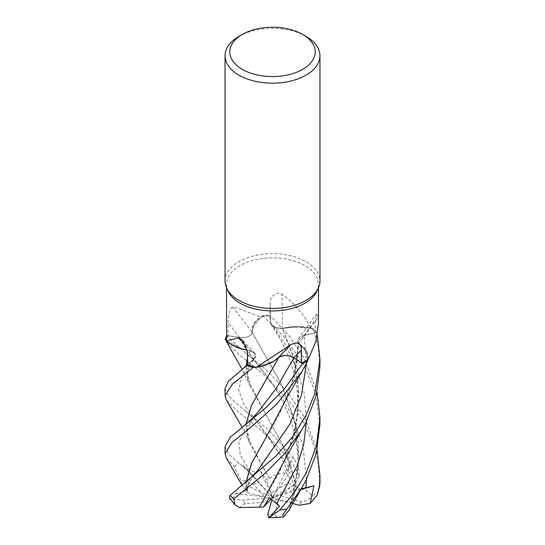 <?xml version="1.0" encoding="UTF-8"?>
<svg xmlns="http://www.w3.org/2000/svg" width="545" height="545" viewBox="0 0 545 545"><rect width="100%" height="100%" fill="white"/><g stroke="black" fill="none" stroke-linecap="round" stroke-linejoin="round"><path stroke-width="0.41" stroke-dasharray="2.73 2.04" d="M278.829 357.295L263.582 383.905M273.685 361.301L255.68 367.194L273.685 361.301M247.662 364.755L254.74 358.208L255.067 353.841L250.094 350.537L255.053 353.855L254.733 358.222L247.662 364.755L254.733 358.222L255.053 353.855L250.087 350.551L247.28 350.163M226.529 340.809L241.653 348.895L226.618 340.891A45.971 26.542 180 0 1 228.035 335.761L228.117 322.531C228.028 317.66 229.241 307.564 232.667 306.951L239.998 309.015L260.278 316.911A45.971 26.542 180 0 1 260.96 316.802A45.971 26.542 180 0 1 269.85 315.998L270.545 322.913A800.857 324.077 -91.8 0 1 270.184 302.938L269.85 315.998M306.426 479.437L302.986 445.756L291.609 414.364L275.266 387.188L246.469 350.094L239.664 337.457L226.645 335.509A47.422 27.379 180 0 0 226.529 335.768A47.422 27.379 180 0 1 226.645 335.509L239.664 337.457C246.306 338.002 250.536 336.408 252.349 332.668C250.55 336.401 246.32 338.002 239.664 337.457C246.456 337.982 250.693 336.326 252.383 332.484M290.213 505.004L298.694 464.442L298.51 443.453L295.315 422.804L281.67 384.675L252.253 332.654L252.069 330.72L254.787 322.592L262.751 315.698A47.422 27.379 180 0 1 269.836 315.16L270.674 322.919L271.376 324.725L275.797 327.668L282.439 328.39L290.172 326.939A36.27 20.942 180 0 1 310.868 327.879C303.565 314.022 293.939 302.809 282.01 294.232C275.266 290.58 269.795 297.87 270.184 302.938M228.076 291.207A45.971 26.542 180 0 1 226.529 284.374A45.971 26.542 180 0 1 239.998 265.613A45.971 26.542 180 0 1 290.09 259.856A45.971 26.542 180 0 1 318.471 284.374A45.971 26.542 180 0 1 316.924 291.207M226.577 341.299A45.971 26.542 180 0 1 226.618 340.891L242.368 349.086M225.044 281.05A47.456 27.4 180 0 1 238.948 261.675A47.456 27.4 180 0 1 290.662 255.741A47.456 27.4 180 0 1 319.956 281.05M246.374 346.375A803.051 400.037 140.2 0 1 249.964 350.476A10.253 5.92 180 0 1 254.713 353.187A10.253 5.92 180 0 1 254.147 359.005L247.668 364.83M249.964 350.476A36.27 20.942 180 0 1 247.273 350.101M232.667 306.951A803.051 387.393 -138.4 0 1 252.396 332.586A10.253 5.92 180 0 1 239.637 337.519L228.035 335.761M252.396 332.586A36.27 20.942 180 0 1 252.335 327.988A36.27 20.942 180 0 1 260.278 316.911M252.335 327.988L260.96 316.802L262.751 315.698L254.794 322.586L252.069 330.72L252.253 332.654L252.335 327.988M301.262 488.797L295.465 489.424L292.215 502.544L290.24 505.004L292.59 497.646L298.83 458.904L294.429 419.527L280.784 383.006L252.24 332.634M310.868 327.879A45.971 26.542 180 0 1 311.256 328.219L290.172 326.939A36.27 20.942 180 0 0 282.61 328.397A803.051 324.963 -91.8 0 1 282.01 294.232M282.61 328.397A10.253 5.92 180 0 1 270.545 322.913M319.949 424.514L315.535 392.891L302.925 363.099L284.081 336.81L262.785 315.678A47.449 27.393 180 0 1 269.836 315.139L270.667 322.906L271.39 324.745L275.811 327.695L282.453 328.41L275.818 327.695L271.39 324.745L270.674 322.919L269.836 315.16L288.761 335.516L303.981 358.106L317.074 392.059M298.851 343.691A10.253 5.92 180 0 1 298.387 338.649A10.253 5.92 180 0 1 304.158 335.373L315.33 332.852L315.446 319.983L316.522 314.043L318.212 317.394A803.051 752.591 2.7 0 0 298.851 343.691A36.27 20.942 180 0 1 303.585 347.39A36.27 20.942 180 0 1 308.436 359.046M318.471 323.403L318.212 317.394M303.585 347.39L307.986 359.366L306.283 350.96L298.926 343.629L303.585 347.39M319.949 366.492L318.341 347.39L313.675 328.873L298.17 326.578L282.439 328.431L298.156 326.578L313.627 328.86A47.422 27.379 180 0 1 316.706 332.586L304.212 335.454L297.727 341.081L298.926 343.595M306.426 363.379L304.205 335.434L297.727 341.116L304.212 335.454L316.706 332.586A47.422 27.379 180 0 0 313.627 328.86L311.256 328.219A45.971 26.542 180 0 1 315.33 332.852M283.693 352.002A803.051 304.512 92.9 0 1 291.241 344.433M274.04 361.076L255.68 367.194M250.087 350.551L247.525 357.936M285.927 458.345L295.969 426.599L298.926 392.72L293.946 359.189L282.48 328.328M285.927 400.316L295.002 372.896L298.749 343.623L306.665 351.668L307.666 360.865M263.739 441.675L279.558 413.887L292.59 381.589L298.81 343.623L297.727 341.116L298.81 343.595M238.948 36.406A47.456 27.4 180 0 1 306.052 36.406M319.956 482.543L318.055 461.806L312.428 441.423L303.422 422L291.63 404.124L263.998 374.756L238.948 354.42L226.509 342.219M226.529 335.7A47.449 27.393 180 0 1 226.618 335.509L238.948 347.451L265.749 369.435L286.677 391.01L305.125 418.247L317.074 450.088M225.051 446.621L228.628 454.223L251.443 473.946L242.545 465.403L272.5 497.476L271.172 492.966L288.4 483.02L289.776 478.135L286.22 472.91L290.369 465.076L287.556 456.969L261.913 430.979L238.948 412.442L226.509 400.248M225.051 388.592L228.682 396.263L238.942 405.48L268.712 430.162L294.109 458.556L298.462 467.092L299.355 476.378L291.084 460.634L288.816 466.922L288.135 471.732L289.804 472.529L293.714 485.377L296.548 487.475L290.778 465.103L282.487 444.536L264.012 411.141L247.88 379.64L246.183 365.947M241.878 484.941L240.863 480.424L234.357 466.649L226.502 458.27M304.212 335.454L316.734 332.579L317.353 335.298M251.443 473.946L272.5 497.476L260.231 470.417L265.899 479.253L269.625 478.592L264.012 469.163L247.88 437.662C247.185 434.522 246.613 432.825 247.975 428.05L250.768 422.062L257.887 412.265L245.264 428.69L238.928 442.39L240.345 455.382L249.188 469.858L254.733 472.052L260.231 470.417M229.302 497.844L232.626 499.499L235.406 493.532L241.776 492.523L246.04 490.602L247.614 486.004L247.205 492.626L264.666 496.808L253.602 484.28L246.279 481.01L240.863 480.424M296.514 487.503L305.677 490.248L312.619 495.494L317.858 491.835L319.942 483.688M296.65 487.414L283.046 445.565L250.073 385.996L246.067 366.049M247.519 357.581L249.992 350.585M263.678 499.806L279.462 472.099L292.59 439.617L298.231 410.801L298.033 381.595L292.243 353.589L282.453 328.41M242.545 465.403L249.188 469.858M246.183 423.976L247.88 437.662M269.646 478.646L250.073 444.025L246.067 424.071M269.598 478.496C274.012 474.899 279.68 473.033 286.602 472.903M247.205 492.626L246.183 482.005M246.735 490.643L242.055 485.282M246.551 490.595L246.067 482.1M239.664 337.457L226.618 335.509M262.785 315.678L262.751 315.698A47.422 27.379 180 0 1 269.836 315.16M290.328 505.024L288.857 510.29M293.714 485.377L279.517 495.357L301.222 501.741L308.041 500.29L312.619 495.487M268.985 501.57L244.923 503.771L239.228 507.647M232.626 499.499L243.199 500.119L272.5 497.476L247.614 486.004M235.406 493.532L264.666 496.808M300.854 489.492L272.5 497.476L295.465 489.424M292.604 503.417L272.5 497.476L278.161 500.671L274.353 514.562L277.194 517.171L283.57 516.96M313.675 328.873A47.449 27.393 180 0 1 316.734 332.579M292.215 502.544L278.161 500.671M271.172 492.966L265.899 479.253M299.355 476.378L293.51 485.391L272.5 497.476L269.387 497.748M279.531 506.142L272.5 497.476L271.172 499.022M271.914 499.574L272.5 497.476L279.517 495.357M291.084 460.634L272.5 497.476L289.804 472.529M254.147 359.005A800.857 398.94 140.2 0 0 247.389 351.682M239.637 337.519A800.857 386.337 -138.4 0 0 228.117 322.531M304.158 335.373A800.857 750.533 2.7 0 1 315.446 319.983M288.816 466.922L258.173 423.131L244.48 405.214L238.594 390.356L242.089 375.873L254.038 358.964M270.674 322.919L284.701 343.629L296.596 367.541L304.287 393.871L306.426 421.408M234.357 466.649A47.456 27.4 180 0 1 238.948 463.577A47.456 27.4 180 0 1 238.996 463.543M253.602 484.28A29.655 17.12 180 0 1 259.086 482.202M288.135 471.732L278.781 452.623L271.09 440.367L257.111 421.871L244.739 410.092M241.776 492.523L257.887 470.294C252.144 476.064 245.536 488.954 247.226 492.292M244.923 503.771A29.655 17.12 180 0 1 243.199 500.119M301.222 501.741A29.655 17.12 180 0 1 298.898 505.276M287.556 456.969A47.456 27.4 180 0 1 294.109 458.556M288.4 483.02A29.655 17.12 180 0 1 293.51 485.391M274.353 514.562A29.655 17.12 180 0 1 267.806 514.385M226.529 287.849L226.529 284.374M254.713 353.187L242.579 340.162M298.387 338.649L316.522 314.043M247.662 364.707L249.617 362.977M247.88 379.64L247.26 373.393C247.989 368.645 250.482 363.59 254.733 358.222L254.74 358.208M292.59 439.617C295.199 430.857 296.834 421.898 297.516 412.729L297.74 399.396C297.454 390.813 296.126 381.895 293.762 372.651C289.92 357.009 280.784 338.173 271.39 324.745L271.376 324.725M292.59 381.589C296.173 370.157 298.449 353.691 297.727 341.116L297.727 341.081M318.471 287.849L318.471 284.374M250.073 385.996L242.055 369.231M301.637 430.134L301.91 429.671M242.055 427.253L250.073 444.025M301.91 371.642L301.664 372.058M258.173 365.109L250.761 357.241L244.739 352.063M292.59 497.646C299.089 475.07 299.668 453.76 293.714 430.489C290.621 418.751 285.716 405.875 275.865 389.668C271.362 382.324 265.463 374.136 258.18 365.109M301.91 487.7L301.637 488.156"/><path stroke-width="0.82" d="M242.055 485.282L226.502 458.27L225.044 453.59L231.952 442.56L251 427.144L276.867 404.083L301.91 371.642L307.666 360.865A47.422 27.379 180 0 1 306.031 361.853A47.422 27.379 180 0 1 302.489 363.706L293.918 357.738C289.068 355.047 284.013 354.918 278.74 357.343C284 354.918 289.061 355.047 293.918 357.738C288.979 354.986 283.863 354.884 278.584 357.425M246.067 424.071L251.395 405.5L278.836 357.37L273.685 361.301L278.849 357.35L274.04 361.076A36.27 20.942 180 0 1 256.334 367.344A45.971 26.542 180 0 1 255.68 367.194L253.112 367.48A47.422 27.379 180 0 1 246.824 365.511L228.437 381.214L225.051 388.592L225.051 395.561L232.545 383.987L253.057 367.487A47.449 27.393 180 0 1 246.81 365.531L247.662 364.755M247.28 350.183L241.653 348.895L247.28 350.183M226.529 340.809L225.351 339.569A47.422 27.379 180 0 1 226.529 335.768A47.422 27.379 180 0 0 225.351 339.569L225.323 339.542A47.449 27.393 180 0 1 226.529 335.7M302.7 34.471L306.052 36.406A47.456 27.4 180 0 1 319.956 55.781L319.956 281.05A47.456 27.4 180 0 1 318.355 288.101L316.924 291.207A45.971 26.542 180 0 1 305.002 303.143A45.971 26.542 180 0 1 260.571 310.01A45.971 26.542 180 0 1 228.076 291.207L226.645 288.101A47.456 27.4 180 0 1 225.044 281.05L225.044 55.781A47.456 27.4 180 0 1 238.948 36.406L242.3 34.471A42.708 24.654 180 0 1 302.7 34.471A42.708 24.654 180 0 1 302.7 69.344A42.708 24.654 180 0 1 242.3 69.344A42.708 24.654 180 0 1 242.3 34.471L238.948 36.406M247.273 350.101A36.27 20.942 180 0 1 242.368 349.086A36.27 20.942 180 0 1 226.577 341.299L226.529 287.849M226.577 341.299C226.332 340.863 230.263 339.753 238.369 337.975L242.579 340.162L247.389 351.682L247.668 364.83A45.971 26.542 180 0 0 255.68 367.194L253.112 367.48L255.68 367.194M256.334 367.344L291.241 344.433C297.904 341.47 301.276 343.364 301.365 350.108L301.617 363.031A45.971 26.542 180 0 0 305.002 361.26A45.971 26.542 180 0 0 307.986 359.366A45.971 26.542 180 0 0 308.436 359.046L315.889 341.395L318.471 323.403L318.471 287.849M318.355 288.101A47.456 27.4 180 0 1 306.052 300.424A47.456 27.4 180 0 1 260.183 307.509A47.456 27.4 180 0 1 226.645 288.101M319.956 55.781A47.456 27.4 180 0 1 306.052 75.156A47.456 27.4 180 0 1 254.338 81.089A47.456 27.4 180 0 1 225.044 55.781M246.374 346.375A803.051 400.037 140.2 0 0 238.369 337.975M247.28 350.163L242.368 349.086M290.165 345.503L283.693 352.002A803.051 304.512 92.9 0 0 278.679 357.336A10.253 5.92 180 0 1 294.021 357.677L301.617 363.031M278.679 357.336A36.27 20.942 180 0 1 274.04 361.076M307.666 360.865L307.986 359.366L307.666 360.865A47.422 27.379 180 0 1 306.031 361.853A47.422 27.379 180 0 1 302.489 363.706L284.558 388.735L266.505 407.142L230.194 437.315L225.051 446.621L225.044 453.59M301.562 363.059L293.932 357.724L301.562 363.059M242.055 369.231L225.323 339.542M242.055 427.253L226.509 400.248L225.051 395.561M317.074 392.059L319.949 417.647L316.4 446.042L306.052 473.292L294.055 492.796L279.851 510.011L268.917 517.73L279.531 506.142L269.387 497.748L263.473 507.027L239.228 507.647L234.827 504.67L233.866 498.852L265.217 473.217L284.476 453.767L301.91 429.671L306.052 422.137L316.27 395.384L319.949 366.492L319.949 359.625L314.853 393.551L306.052 415.27L292.481 436.927L276.37 455.661L230.188 495.344L229.302 497.844L234.827 504.67M288.857 510.29L283.57 516.96L282.739 514.991L301.91 487.7L306.052 480.159L316.27 453.42L319.949 424.514L319.949 417.647M307.659 360.892A47.449 27.393 180 0 1 306.052 361.866A47.449 27.393 180 0 1 302.502 363.719M246.067 366.049L247.519 357.581M317.156 495.153L319.942 483.688L319.956 475.676L319.356 487.278L317.156 495.153L310.153 503.437L313.94 485.813L301.262 488.797M246.183 365.947L247.525 357.936M259.366 506.993L263.603 499.929L288.748 452.473L301.91 429.671M259.413 506.952L263.603 499.922M263.582 383.905L251.415 405.616L246.183 423.976M253.057 367.487L253.112 367.48A47.422 27.379 180 0 1 246.824 365.511M317.353 335.298L319.949 359.625M246.183 482.005L251.64 463.161L263.739 441.675M246.067 482.1L251.395 463.529L263.603 441.9L288.734 394.464L301.91 371.642M317.074 450.088L319.956 475.676M263.473 507.027L271.172 499.022M310.153 503.437L298.898 505.276L292.604 503.417M313.94 485.813L300.854 489.492M268.917 517.73L268.542 517.75L267.806 514.385L271.914 499.574M294.021 357.677A800.857 303.681 92.9 0 1 301.365 350.108M293.918 357.738L276.499 388.013L257.887 412.265L249.494 421.115L244.051 425.693M286.765 509.078A47.456 27.4 180 0 1 279.851 510.011M233.866 498.852A47.456 27.4 180 0 1 230.188 495.344M276.826 503.594L297.359 465.566L303.742 443.937L306.426 421.408M244.037 483.728L249.351 479.273L257.894 470.287L289.77 424.296L301.494 395.043L306.426 363.379M305.895 487.768L306.426 479.437M319.949 483.183A47.456 27.4 180 0 1 319.356 487.278M244.058 367.657L247.662 364.707M301.91 487.7L288.462 511.046M268.542 517.75L283.55 516.967"/></g></svg>
